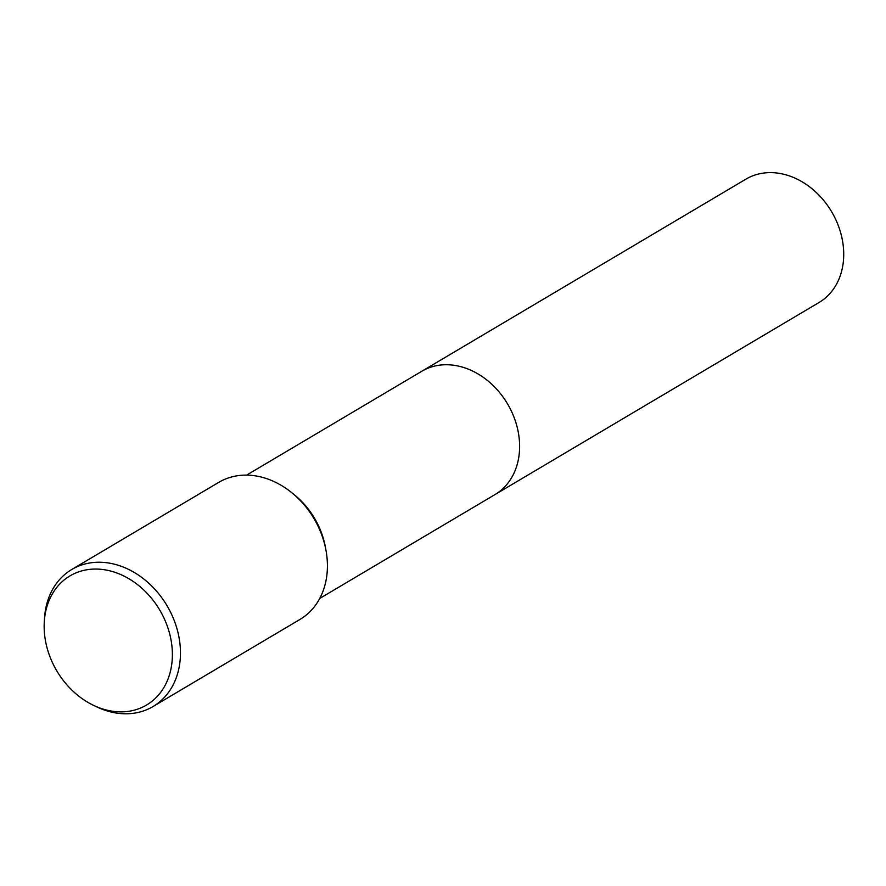 <?xml version="1.0" encoding="UTF-8"?>
<svg xmlns="http://www.w3.org/2000/svg" width="886" height="886" viewBox="0 0 886 886"><rect width="100%" height="100%" fill="white"/><g stroke="black" fill="none" stroke-linecap="round" stroke-linejoin="round"><path stroke-width="1.33" d="M421.238 371.599A71.7 57.114 59.3 0 1 421.814 371.256A71.7 57.103 59.3 0 1 433.608 366.339A71.7 57.103 59.3 0 1 511.266 410.871A71.7 57.103 59.3 0 1 494.931 494.609A71.7 57.114 59.3 0 1 494.355 494.953M421.404 371.5A71.7 57.114 59.3 0 1 433.608 366.339A71.7 57.114 59.3 0 1 511.399 411.137A71.7 57.114 59.3 0 1 494.521 494.853M44.3 621.728L44.522 618.129A79.662 63.449 59.3 0 1 71.788 569.476L218.753 482.361A79.662 63.449 59.3 0 1 231.855 476.901A79.662 63.449 59.3 0 1 292.103 492.959L294.839 495.196A71.7 57.103 59.3 0 1 325.262 546.518L325.915 549.985A79.662 63.449 59.3 0 1 300 619.414L153.034 706.53A79.662 63.449 59.3 0 1 139.933 712.001A79.662 63.449 59.3 0 1 97.261 707.106L93.994 705.566A75.055 59.783 59.3 0 1 44.3 621.728A75.055 59.783 59.3 0 1 82.343 570.739A75.055 59.783 59.3 0 1 166.9 625.04A75.055 59.783 59.3 0 1 134.196 710.184A75.055 59.783 59.3 0 1 93.994 705.566M292.103 492.959A79.662 63.449 59.3 0 1 325.915 549.985M71.788 569.476A79.662 63.449 59.3 0 1 84.89 564.017A79.662 63.449 59.3 0 1 171.186 613.489A79.662 63.449 59.3 0 1 153.034 706.53M494.931 494.609A71.7 57.114 59.3 0 0 514.378 418.203A71.7 57.114 59.3 0 0 421.814 371.256L745.923 179.138A71.7 57.103 59.3 0 1 838.488 226.085A71.7 57.103 59.3 0 1 819.041 302.491L319.724 598.46M421.814 371.256L246.607 475.117"/></g></svg>
